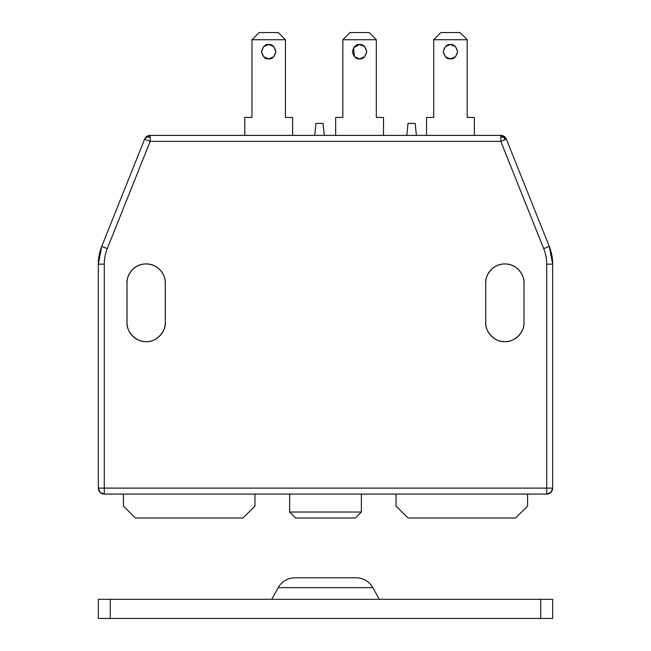 <?xml version="1.0" encoding="UTF-8"?>
<svg xmlns="http://www.w3.org/2000/svg" width="651" height="651" viewBox="0 0 651 651"><rect width="100%" height="100%" fill="white"/><g stroke="black" fill="none" stroke-linecap="round" stroke-linejoin="round"><path stroke-width="0.98" d="M101.735 246.404A47.832 47.832 0 0 0 98.317 264.168L98.317 488.12L98.317 264.168L104.29 264.168A41.851 41.851 0 0 1 107.285 248.625L101.735 246.404L107.285 248.625L150.194 141.357L144.636 139.143L101.735 246.404L98.317 264.168A47.832 47.832 0 0 1 101.735 246.404L144.636 139.143L146.841 136.409L150.194 135.384L145.946 137.149L150.194 137.149L150.194 135.384L500.806 135.384L150.194 135.384L146.841 136.409L144.636 139.143A5.981 5.981 0 0 1 150.194 135.384L150.194 141.357L150.194 137.149L145.946 137.149A5.981 5.981 0 0 0 144.636 139.143L150.194 141.357L107.285 248.625A41.851 41.851 0 0 0 104.29 264.168L104.29 488.12L546.71 488.12L546.71 264.168A41.851 41.851 0 0 0 543.715 248.625L500.806 141.357L504.875 139.729A5.981 4.231 -90 0 0 503.809 137.149L500.806 137.149L500.806 141.357L150.194 141.357L500.806 141.357L543.715 248.625L549.265 246.404A47.832 47.832 0 0 1 552.683 264.168L549.265 246.404L506.364 139.143C505.233 136.743 503.386 135.489 500.806 135.384L503.809 137.149L504.875 139.729L506.364 139.143L504.159 136.409L500.806 135.384A5.981 5.981 0 0 1 506.364 139.143L549.265 246.404L543.715 248.625A41.851 41.851 0 0 1 546.71 264.168L552.683 264.168L552.683 488.12A5.981 5.981 0 0 1 546.71 494.093L104.29 494.093A5.981 5.981 0 0 1 98.317 488.12L100.067 492.343L104.29 494.093L546.71 494.093L550.933 492.343L552.683 488.12L552.683 264.168A47.832 47.832 0 0 0 549.265 246.404M355.389 518.009L361.37 512.028L289.63 512.028L295.611 518.009L289.63 512.028L361.37 512.028L361.37 494.093L361.37 512.028L355.389 518.009L295.611 518.009M289.63 494.093L289.63 512.028L289.63 494.093M159.674 269.522C163.409 273.257 165.273 277.765 165.273 283.055L165.273 322.514C165.273 327.795 163.409 332.303 159.674 336.038C163.409 332.303 165.273 327.795 165.273 322.514C166.127 331.977 155.605 342.499 146.141 341.645C140.86 341.645 136.352 339.773 132.617 336.038C128.882 332.303 127.01 327.795 127.01 322.514L127.01 283.055C127.01 277.765 128.882 273.257 132.617 269.522C136.352 265.787 140.86 263.924 146.141 263.924C151.423 263.924 155.939 265.787 159.674 269.522C163.409 273.257 165.273 277.765 165.273 283.055L165.273 322.514C165.273 327.795 163.409 332.303 159.674 336.038C155.939 339.773 151.423 341.645 146.141 341.645C136.677 342.499 126.156 331.977 127.01 322.514C127.01 327.795 128.882 332.303 132.617 336.038C128.882 332.303 127.01 327.795 127.01 322.514L127.01 283.055C127.01 277.765 128.882 273.257 132.617 269.522M518.383 269.522C522.118 273.257 523.99 277.765 523.99 283.055L523.99 322.514C523.99 327.795 522.118 332.303 518.383 336.038C522.118 332.303 523.99 327.795 523.99 322.514C524.844 331.977 514.323 342.499 504.859 341.645C499.577 341.645 495.061 339.773 491.326 336.038C487.591 332.303 485.727 327.795 485.727 322.514L485.727 283.055C485.727 277.765 487.591 273.257 491.326 269.522C495.061 265.787 499.577 263.924 504.859 263.924C510.14 263.924 514.648 265.787 518.383 269.522C522.118 273.257 523.99 277.765 523.99 283.055L523.99 322.514C523.99 327.795 522.118 332.303 518.383 336.038C514.648 339.773 510.14 341.645 504.859 341.645C499.577 341.645 495.061 339.773 491.326 336.038C487.591 332.303 485.727 327.795 485.727 322.514C484.873 331.977 495.395 342.499 504.859 341.645M485.727 322.514C485.727 327.795 487.591 332.303 491.326 336.038C487.591 332.303 485.727 327.795 485.727 322.514L485.727 283.055C485.727 277.765 487.591 273.257 491.326 269.522M165.273 322.514C165.273 327.795 163.409 332.303 159.674 336.038C155.939 339.773 151.423 341.645 146.141 341.645M485.727 283.055C484.954 277.456 490.699 264.184 504.859 263.924C519.018 264.184 524.755 277.456 523.99 283.055M127.01 283.055C126.245 277.456 131.982 264.184 146.141 263.924C160.301 264.184 166.046 277.456 165.273 283.055M500.806 137.149L503.809 137.149L500.806 135.384L500.806 137.149L500.806 135.384L504.159 136.409L506.364 139.143L500.806 141.357L500.806 137.149M552.683 264.168L546.71 264.168L546.71 488.12L552.683 488.12L546.71 488.12L546.71 494.093C550.315 493.718 552.308 491.725 552.683 488.12L550.933 492.343L546.71 494.093L546.71 488.12L104.29 488.12L104.29 494.093L104.29 264.168L98.317 264.168M98.317 488.12L104.29 488.12L98.317 488.12C98.692 491.725 100.685 493.718 104.29 494.093L100.067 492.343L98.317 488.12M527.579 506.055L527.579 494.093L527.579 506.055L515.616 518.009L527.579 506.055M396.044 494.093L396.044 506.055L408.006 518.009L515.616 518.009L408.006 518.009L396.044 506.055L396.044 494.093M254.956 494.093L254.956 506.055L242.994 518.009L135.384 518.009L123.421 506.055L123.421 494.093L123.421 506.055L135.384 518.009L242.994 518.009L254.956 506.055L254.956 494.093M132.617 336.038C128.882 332.303 127.01 327.795 127.01 322.514M523.99 322.514C523.99 327.795 522.118 332.303 518.383 336.038M372.82 587.633L278.18 587.633L271.695 599.319L278.18 587.633L372.82 587.633A19.131 19.131 0 0 0 356.097 577.795L294.903 577.795A19.131 19.131 0 0 0 278.18 587.633A19.131 19.131 0 0 1 294.903 577.795L356.097 577.795A19.131 19.131 0 0 1 372.82 587.633L379.305 599.319L372.82 587.633M98.317 599.319L552.683 599.319L552.683 618.45L552.683 599.319L540.729 599.319L540.729 618.45L552.683 618.45L540.729 618.45L540.729 599.319L110.271 599.319L110.271 618.45L540.729 618.45L110.271 618.45L110.271 599.319L98.317 599.319L98.317 618.45L110.271 618.45L98.317 618.45L98.317 599.319M450.451 58.859C447.058 59.265 444.666 56.873 443.274 51.681C444.666 46.49 447.058 44.097 450.451 44.504C447.058 44.097 444.666 46.49 443.274 51.681C444.666 56.873 447.058 59.265 450.451 58.859L455.529 56.751L457.629 51.681L455.529 46.612L450.451 44.504L445.382 46.612L443.274 51.681L445.382 56.751L450.451 58.859C453.845 59.265 456.237 56.873 457.629 51.681C456.237 46.49 453.845 44.097 450.451 44.504C453.845 44.097 456.237 46.49 457.629 51.681C456.237 56.873 453.845 59.265 450.451 58.859M359.58 58.859C356.187 59.265 353.794 56.873 352.403 51.681C353.794 46.49 356.187 44.097 359.58 44.504L353.534 47.808L354.502 56.751L359.58 58.859L364.65 56.751L366.749 51.681L364.65 46.612L359.58 44.504L354.502 46.612L352.403 51.681L354.502 56.751L359.58 58.859C362.973 59.265 365.357 56.873 366.749 51.681C365.357 46.49 362.973 44.097 359.58 44.504C362.973 44.097 365.357 46.49 366.749 51.681C365.357 56.873 362.973 59.265 359.58 58.859M268.7 58.859C265.315 59.265 262.923 56.873 261.531 51.681C262.923 46.49 265.315 44.097 268.7 44.504C265.315 44.097 262.923 46.49 261.531 51.681C262.923 56.873 265.315 59.265 268.7 58.859L273.778 56.751L275.878 51.681L273.778 46.612L268.7 44.504L263.631 46.612L261.531 51.681L263.631 56.751L268.7 58.859C272.094 59.265 274.486 56.873 275.878 51.681C274.486 46.49 272.094 44.097 268.7 44.504C272.094 44.097 274.486 46.49 275.878 51.681C274.486 56.873 272.094 59.265 268.7 58.859M285.447 117.449L285.447 39.727L278.27 32.55L259.139 32.55L251.961 39.727L285.447 39.727L285.447 117.449L292.616 117.449L292.616 135.384L292.616 117.449M376.319 117.449L376.319 39.727L369.141 32.55L350.01 32.55L342.841 39.727L376.319 39.727L376.319 117.449L383.496 117.449L383.496 135.384L383.496 117.449M467.19 117.449L467.19 39.727L460.021 32.55L440.89 32.55L433.712 39.727L467.19 39.727L467.19 117.449L474.367 117.449L474.367 135.384L474.367 117.449M244.792 117.449L244.792 135.384L244.792 117.449L251.961 117.449L251.961 39.727L251.961 117.449M335.664 117.449L335.664 135.384L335.664 117.449L342.841 117.449L342.841 39.727L342.841 117.449M426.535 117.449L426.535 135.384L426.535 117.449L433.712 117.449L433.712 39.727L433.712 117.449M433.712 39.727L467.19 39.727M460.021 32.55L440.89 32.55M342.841 39.727L376.319 39.727M369.141 32.55L350.01 32.55M251.961 39.727L285.447 39.727M278.27 32.55L259.139 32.55M406.81 135.384L408.006 123.421L415.175 123.421L416.371 135.384L415.175 123.421L408.006 123.421L406.81 135.384M323.108 123.421L324.304 135.384L323.108 123.421L315.93 123.421L323.108 123.421M314.742 135.384L315.93 123.421L314.742 135.384"/></g></svg>
